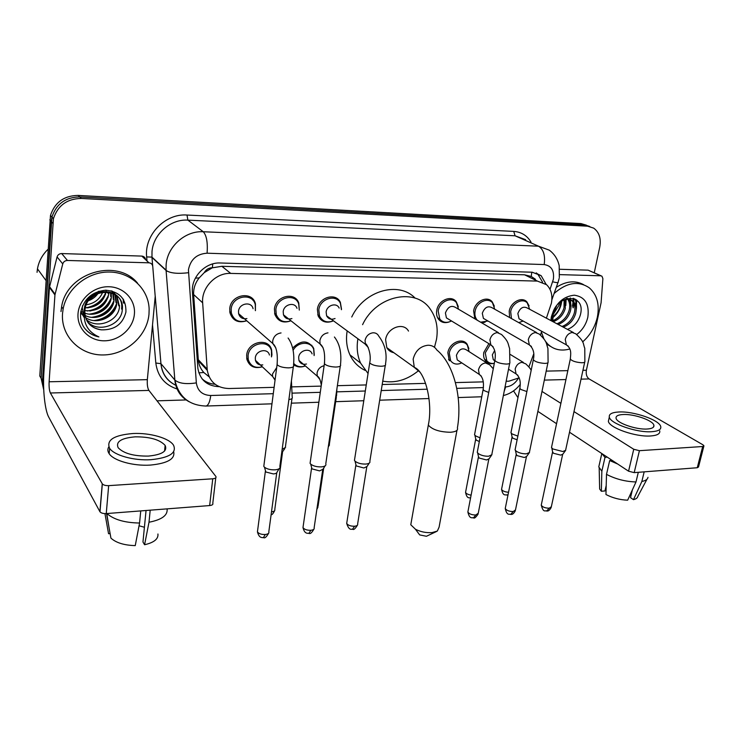 <?xml version="1.0" encoding="UTF-8"?>
<svg xmlns="http://www.w3.org/2000/svg" width="741" height="741" viewBox="0 0 741 741"><rect width="100%" height="100%" fill="white"/><g stroke="black" fill="none" stroke-linecap="round" stroke-linejoin="round"><path stroke-width="1.11" d="M449.296 360.774L447.851 352.799C449.213 342.87 462.365 337.053 467.117 344.185L468.868 348.529M292.667 348.075C301.068 339.841 308.089 339.943 313.721 348.381L314.267 354.707M304.486 366.249C300.337 367.573 296.706 367.027 293.603 364.6M248.244 359.533C250.449 366.128 255.145 368.546 262.333 366.795C254.469 368.962 249.309 366.434 246.855 359.209L246.679 355.087C247.716 341.481 268.835 337.266 271.604 349.919L271.938 354.8L271.493 356.903L271.484 350.817C268.9 338.915 249.059 342.879 248.078 355.652L248.244 359.533L246.66 358.023M494.099 363.359C490.486 364.202 487.597 363.322 485.438 360.71C483.79 358.459 483.243 355.68 483.808 352.392L488.819 343.768M290.954 320.788C283.331 323.539 277.977 321.427 274.883 314.443L274.429 309.006C275.513 295.937 294.974 291.269 298.762 303.004L299.299 310.099M246.753 320.77C238.213 323.409 232.6 320.696 229.895 312.628L229.747 308.589C230.738 294.409 252.625 290.555 255.441 303.875L255.423 310.664M448.99 322.002C444.609 323.372 441.09 322.418 438.44 319.13C436.773 316.74 436.199 313.878 436.718 310.535C438.061 300.476 451.121 294.631 456.215 301.698L458.29 306.589M332.839 321.085C326.197 323.493 321.307 321.789 318.176 315.972L317.38 309.414C318.528 297.28 335.942 292.074 340.369 302.384L341.499 309.108M485.096 322.215L481.576 322.761M474.833 318.797L473.629 310.877C475.009 301.328 487.059 295.446 492.154 301.744L494.34 306.19M519.969 322.4L518.876 322.696M509.595 317.519L509.215 311.211C510.642 302.106 521.831 296.233 526.87 301.874L529.111 305.922M271.438 349.363L268.603 344.954M294.131 298.642L294.01 297.474M252.903 300.272L252.496 298.725M546.386 318.176L551.397 303.217C552.795 295.418 551.184 289.249 546.571 284.701L537.392 281.089L230.738 273.401C215.807 272.568 201.181 287.841 202.654 302.837L207.267 370.324C209.583 382.004 216.789 388.071 228.876 388.525L274.114 387.339M204.229 272.651L212.408 267.733C208.851 267.797 206.128 269.437 204.229 272.651L199.227 277.866C195.226 282.905 193.364 288.462 193.633 294.538L198.375 360.83C199.014 365.257 200.839 369.157 203.84 372.528L209.092 376.789M535.428 279.246L531.223 276.458L524.572 274.809L221.865 266.297L212.843 267.742M528.879 366.915L533.715 353.976M540.439 334.969L541.727 331.329M506.159 381.263L508.872 381.198L519.182 377.808M292.352 386.867L321.186 386.107M337.377 385.681L366.267 384.931M382.208 384.514L425.566 383.375M455.428 382.597L483.28 381.865M546.071 284.266L541.152 275.689L532.214 272.216L220.234 262.99C205.387 262.101 190.919 277.19 192.428 292.084L197.884 368.481C200.107 380.077 207.221 386.144 219.225 386.682M536.234 272.892L537.744 274.05L542.551 282.154M576.72 300.059L576.22 309.145L576.72 300.059M43.719 389.358L42.496 380.726L53.426 218.669C57.854 205.442 67.153 198.699 81.334 198.449L587.632 226.19L593.689 228.135C599.247 232.239 601.257 238.593 599.728 247.198L594.254 272.762M186.436 399.927L157.027 400.835M43.747 389.942L41.135 378.345L39.792 375.993L50.49 215.409C54.862 202.312 64.078 195.652 78.12 195.411L580.935 223.569L589.799 226.496L584.269 224.875L79.722 196.921L584.269 224.875L587.632 226.19M49.804 219.836L51.259 221.485L51.953 217.03C56.353 203.868 65.606 197.171 79.722 196.921C65.606 197.171 56.353 203.868 51.953 217.03L41.135 378.345L51.259 221.485L52.731 223.143M573.46 298.373L573.627 301.782L573.46 298.373M573.58 302.912L572.95 307.7L573.58 302.912M215.094 384.255C209.972 383.894 205.6 382.06 201.987 378.762M575.84 306.042L575.877 299.475M580.935 223.569L586.446 225.181M313.082 347.02L313.035 347.825M309.719 344.556L311.97 345.399M559.705 274.624L600.794 275.8L588.15 270.159L601.155 275.847M559.724 269.27L588.15 270.159M513.532 390.887L517.968 397.667M703.857 446.147L698.513 466.978L697.262 467.738L702.7 446.517L703.941 445.804L702.903 444.785L589.104 378.938C586.696 377.113 585.798 374.214 586.39 370.25L601.09 302.763L602.887 278.644L601.942 276.198L600.794 275.8M634.194 472.628L628.563 471.193L633.75 449.268L639.418 450.685L634.194 472.628L697.262 467.738M537.873 411.366L556.565 423.695M569.514 432.235L628.563 471.193M639.418 450.685L702.7 446.517M633.75 449.268L573.988 411.607M560.891 403.345L541.986 391.433M647.226 429.011C652.034 428.668 654.266 427.446 653.905 425.334C653.219 420.453 633.87 413.774 622.977 414.525C617.975 414.821 615.678 416.072 616.077 418.276C616.716 423.037 636.269 429.863 647.226 429.011M632.379 489.875L630.526 497.637L633.472 499.666L641.854 481.474L644.17 471.86M607.157 457.077L604.989 457.438L601.849 471.193L601.349 491.255L604.943 490.95L606.203 485.494M606.499 474.36C615.604 479.094 625.432 481.622 636 481.956L627.655 500.194C619.911 499.879 612.687 497.989 605.962 494.516L606.499 474.36L609.686 460.541L612.094 460.328M608.945 418.767L608.37 421.314C609.204 427.835 635.815 437.19 650.709 435.967C657.211 435.476 660.222 433.8 659.749 430.929M618.754 411.996C611.918 412.394 608.769 414.099 609.324 417.118C610.176 423.583 636.825 432.883 651.737 431.707C658.24 431.234 661.25 429.576 660.768 426.723C659.823 420.064 633.555 411.005 618.754 411.996M602.007 453.677L604.989 457.438M609.686 460.541L617.744 464.051M599.404 464.153L598.774 466.895L601.849 471.193M638.307 472.313L636 481.956M599.58 486.198L599.636 489.014L601.349 491.255M641.854 481.474C645.615 480.705 647.662 479.325 647.986 477.324M633.472 499.666C636.111 498.989 637.556 497.896 637.825 496.368L646.949 479.279M573.182 298.29L573.108 301.281M573.052 302.05L572.432 306.126M554.101 293.492C566.745 282.432 578.48 280.543 589.308 287.841C597.079 294.705 599.756 304.495 597.339 317.231C595.023 327.096 590.114 335.33 582.602 341.925M556.259 287.378C566.133 281.089 575.229 280.172 583.565 284.646M561.984 326.475C568.06 324.15 572.163 319.677 574.294 313.063C575.59 307.682 574.738 303.514 571.737 300.577L566.3 298.604M563.271 327.161C569.347 324.827 573.46 320.353 575.6 313.721C576.896 308.33 576.044 304.162 573.043 301.216C569.218 298.308 564.837 298.688 559.918 302.347M556.889 323.761C562.938 321.464 567.013 317.018 569.116 310.433C570.246 305.996 569.764 302.272 567.68 299.244M558.158 324.438C564.207 322.131 568.291 317.685 570.403 311.09C571.607 306.228 570.968 302.291 568.467 299.281M552.758 320.77C558.343 318.287 562.095 313.98 564.012 307.839L564.114 299.91M553.11 321.751C559.131 319.464 563.188 315.045 565.281 308.488L565.077 299.614M552.916 314.953L558.964 305.283L559.436 302.782M552.647 316.805C556.472 313.925 559.001 310.303 560.215 305.922L560.798 301.67M552.925 321.659L552.943 314.823L556.574 305.977M567.93 298.734L567.393 298.29M567.43 329.375C573.673 326.994 577.934 322.363 580.194 315.471C586.992 292.806 555.898 292.927 551.962 316.111L551.443 320.862M550.859 320.557L551.341 316.926C555.287 303.653 562.956 296.409 574.349 295.187C585.038 296.826 589.53 304.153 587.835 317.167C586.131 324.363 582.426 330.134 576.73 334.506M552.341 321.344L553.231 313.619M551.582 318.482L552.082 321.205M569.783 349.011C561.03 351.354 553.666 349.687 547.682 343.991L545.256 341.045M543.885 338.804L541.421 332.209M550.572 346.418L546.636 344.074M552.582 317.935C558.001 313.147 561.048 307.534 561.715 301.078M565.809 305.477L566.124 299.383M570.978 307.7L570.32 297.928M576.202 309.97C576.887 305.792 576.415 302.096 574.794 298.882M436.468 531.529L426.445 536.271L419.675 534.909L415.46 529.25C420.629 531.881 426.158 532.992 432.049 532.594L437.338 531.065L439.098 527.129L456.965 430.336M411.301 521.766L410.783 524.758L415.46 529.25M408.504 331.079C403.493 321.687 387.015 327.8 385.616 339.721L386.793 347.631C388.349 350.428 390.702 352.105 393.823 352.679M368.045 373.529L360.598 363.118C357.458 356.106 356.504 348.353 357.736 339.85L357.894 338.887M362.59 324.678C376.271 295.066 416.433 287.054 430.697 309.775C436.403 318.241 438.329 328.143 436.486 339.471L434.467 347.297M365.081 370.361C358.329 367.11 353.281 361.932 349.928 354.828C346.807 347.918 345.834 340.276 347.01 331.912L347.159 330.968M351.743 317C364.016 290.583 398.806 280.793 415.127 298.132M417.85 371.222C406.707 380.096 394.999 383.393 382.745 381.143M521.377 320.084L519.052 318.806L517.848 313.563C520.182 307.617 523.517 305.866 527.851 308.312L573.414 332.552M511.447 318.547L510.688 311.683C512.031 303.125 522.535 297.623 527.259 302.921L529.685 309.284M565.726 450.269L562.827 451.519L552.795 448.963L551.499 447.508L551.693 446.582M565.3 450.843L562.799 454.205L560.696 455.113L553.471 453.27L552.564 451.686M523.155 321.066L518.719 322.604M486.068 319.917L483.41 318.38L482.289 313.276C484.762 307.052 488.263 305.338 492.793 308.145L536.651 332.607M477.408 320.316L476.908 319.76C475.148 317.509 474.536 314.712 475.092 311.359C476.398 302.384 487.708 296.872 492.487 302.791L494.747 309.238M529.537 452.455L526.397 453.835C522.479 453.881 519.098 453.01 516.255 451.223L515.078 449.87L515.291 448.833M529.055 453.112L526.592 456.484L524.322 457.493L517.023 455.613L516.208 454.029M487.958 321.02L480.64 322.205M449.472 319.751L446.415 317.88L445.415 312.971C448.055 306.441 451.741 304.792 456.465 308.015L498.424 332.653M451.473 320.973C446.73 323.298 442.84 322.678 439.802 319.093L438.181 311.016C439.45 301.578 451.714 296.085 456.493 302.736L458.54 309.229M491.95 454.705L488.551 456.243C484.494 456.299 481.085 455.409 478.306 453.575L477.26 452.325L477.482 451.176M491.413 455.465L489.004 458.855L486.55 459.966L479.168 458.04L478.445 456.465M335.034 318.51C331.255 319.982 328.439 319.075 326.605 315.786L326.133 311.989C326.8 305.097 336.71 302.171 339.165 308.08M333.431 320.825C327.17 323.159 322.548 321.585 319.575 316.101L318.825 309.923C319.908 298.53 336.266 293.64 340.406 303.338L341.444 309.701M369.991 461.967C369.778 463.144 368.323 463.847 365.646 464.07C361.145 464.135 357.625 463.19 355.087 461.217L354.457 460.383L354.698 458.809M369.268 463.079L367.036 466.469L363.905 467.997L356.291 465.941L355.856 464.394M293.871 298.475L293.779 297.345M291.917 318.556C287.879 319.704 285.072 318.454 283.47 314.805L283.201 311.637C283.822 304.208 294.909 301.587 296.984 308.321M290.944 320.77C283.96 323.067 279.07 321.02 276.291 314.656L275.865 309.525C276.875 297.252 295.159 292.871 298.697 303.912L299.29 310.081M325.957 464.57C325.753 465.867 324.178 466.645 321.233 466.895C316.694 466.978 313.174 466.043 310.692 464.098L310.081 463.31L310.322 461.578M325.16 465.811L323.002 469.201L319.584 470.896L311.989 468.877L311.553 467.265M246.92 318.574C242.64 319.297 239.871 317.657 238.611 313.665L238.509 311.266C239.093 303.208 251.56 301.059 253.07 308.691M246.697 320.733C238.861 322.909 233.739 320.316 231.312 312.943L231.164 309.117C232.1 295.798 252.662 292.195 255.284 304.708L255.367 310.618M280.061 467.265C279.876 468.701 278.162 469.562 274.911 469.84C270.428 469.951 266.945 469.062 264.463 467.182L263.796 466.367L264.046 464.477M279.19 468.664L277.097 472.045C276.958 473.091 275.717 473.712 273.373 473.925L265.852 471.998L265.361 470.276M494.784 360.839L493.274 359.617L492.33 354.874L494.636 350.512M517.866 436.116L512.077 433.948L510.957 432.688L511.142 431.771M494.312 363.322C491.172 363.859 488.662 362.988 486.781 360.7L485.253 352.883L490.181 344.602M517.125 439.793L512.818 438.2L512.04 436.764M460.022 361.728L457.243 359.894L456.41 355.328C459.105 348.863 462.745 347.251 467.321 350.493L486.902 363.016M480.038 437.82L475.546 435.884L474.546 434.717L474.74 433.707M461.754 362.877C457.132 364.989 453.427 364.294 450.658 360.802L449.296 353.309C450.574 343.981 462.921 338.526 467.376 345.232L469.109 351.642M479.325 441.534L476.38 440.21L475.685 438.774M306.487 364.026C302.819 364.85 300.3 363.636 298.929 360.385L298.669 357.329C299.318 350.16 310.118 347.427 312.081 353.883M293.13 350.261C297.743 341.434 310.97 340.925 313.684 349.326L314.128 355.587M329.476 445.063L328.365 446.406M305.366 365.943C300.679 367.527 296.798 366.702 293.723 363.47M262.805 364.887C258.989 365.332 256.525 363.803 255.423 360.302L255.312 357.884C255.914 350.169 267.927 347.788 269.428 355.032M285.628 447.268L282.145 449.435M284.877 448.481L281.654 453.066M67.45 260.471C65.06 260.573 63.494 261.721 62.753 263.916L54.936 294.918L49.443 287.378L57.076 256.932C57.798 254.774 59.336 253.654 61.688 253.561L67.45 260.471L148.922 262.814L141.818 256.09C143.986 256.321 145.236 257.488 145.579 259.591L148.987 262.823M61.688 253.561L141.818 256.09M49.443 287.378L43.876 372.751C42.7 389.609 44.932 410.421 48.749 417.164L99.896 511.67L102.249 483.762L50.379 392.989C49.323 390.6 48.906 386.858 49.128 381.772L54.936 294.918M215.77 477.806L212.797 503.185C213.297 504.454 212.25 505.242 209.647 505.566L212.76 478.788C215.381 478.501 216.428 477.75 215.918 476.528L148.922 390.414C147.561 388.136 147.033 384.551 147.339 379.661L155.212 296.363L152.748 266.371C152.396 264.231 151.127 263.046 148.922 262.814M102.249 483.762L102.341 483.892C103.527 485.142 105.63 485.726 108.668 485.642L106.259 513.587L209.647 505.566M106.259 513.587C103.249 513.698 101.156 513.105 99.989 511.818L99.896 511.67M108.668 485.642L212.76 478.788M148.404 456.085C162.066 454.724 167.642 451.158 165.132 445.406C159.815 439.608 149.849 436.755 135.233 436.838C121.274 438.051 115.577 441.673 118.143 447.703C123.627 453.464 133.713 456.261 148.404 456.085M146.051 510.503L142.967 541.986L144.578 544.746L149.006 522.238L150.191 510.178M144.412 527.24L139.049 525.786M108.797 446.897C107.445 449.074 107.565 451.343 109.168 453.696C113.642 460.726 133.389 466.246 150.349 465.089C167.522 463.403 175.293 458.948 173.672 451.714M132.963 433.522C113.901 435.124 106.12 440.071 109.622 448.351C114.114 455.317 133.889 460.819 150.877 459.707C169.383 457.808 176.932 452.973 173.533 445.211C169.217 438.116 149.951 432.633 132.963 433.522M106.908 513.541C113.873 519.626 124.766 522.785 139.577 523.026L135.251 545.608C124.229 545.311 116.124 542.82 110.928 538.133L106.537 513.569M140.744 510.91L139.577 523.026M104.944 513.615L108.556 533.715L110.103 533.576M149.006 522.238C161.89 519.719 167.911 515.264 167.077 508.872M144.578 544.746C154.017 542.569 158.463 538.985 157.935 533.992M37.05 272.327L37.458 268.835C38.791 261.378 42.283 254.904 47.906 249.411M62.513 313.684L63.133 308.895C66.94 288.147 88.207 271.456 109.714 272.03C131.259 272.392 148.58 289.268 149.145 309.182L148.987 314.258C147.089 335.969 126.044 354.809 103.203 354.958C80.343 355.439 60.818 336.358 62.513 313.684M60.994 311.544L61.605 306.783C66.588 272.549 117.161 257.748 137.594 283.21M82.529 305.718L82.279 307.941L84.085 316.879M87.16 321.344C97.571 333.58 121.385 325.373 122.284 309.914L122.367 308.849C124.497 287.23 87.392 286.461 84.983 309.701L84.798 311.201C85.03 321.965 90.606 328.18 101.526 329.847C114.642 330.115 122.774 324.188 125.924 312.063C126.276 298.873 119.542 291.584 105.722 290.185C91.81 291.704 83.455 299.244 80.658 312.776C80.185 317.63 81.075 322.15 83.325 326.346C86.919 331.996 92.116 335.516 98.914 336.923C87.781 331.866 83.001 323.326 84.567 311.294L84.983 309.701M80.797 311.729L84.113 317.426M86.206 319.491C97.266 329.671 118.616 321.112 119.486 306.681L116.948 296.011M80.649 312.906L84.066 316.5M85.474 317.519C97.015 325.725 115.855 316.889 116.726 303.504L115.244 294.723M80.695 312.48L84.085 314.925M84.983 315.397C96.839 321.687 113.095 312.702 114.021 300.383L113.336 293.64M80.871 311.257L84.27 312.943M84.761 313.119C96.534 317.509 110.39 308.617 111.354 297.308L111.206 292.778M84.854 310.646C97.969 311.618 105.926 306.163 108.723 294.279L108.807 292.167M106.046 292.019C102.11 301.013 95.2 306.302 85.317 307.876C96.645 307.506 103.564 302.161 106.065 291.88M86.327 304.755C94.311 303.541 99.794 299.318 102.767 292.065M88.605 300.651C92.523 299.225 95.728 296.752 98.21 293.241M121.58 309.099L121.663 308.034C123.803 286.072 85.947 285.933 84.261 309.488L84.242 313.147M118.792 305.885L116.541 295.668M116.254 295.224L112.16 291.065M116.643 295.576L111.141 290.796M116.05 302.717L114.79 294.427M114.559 293.936L113.781 292.547M115.003 294.242L114.188 292.88M113.345 299.605L112.827 293.399M112.66 292.862L112.067 291.324M113.151 293.112L112.512 291.611M110.687 296.539L110.631 292.602M108.075 293.529L108.158 292.065M106.148 291.13L106.139 290.185M134.39 314.156C133.213 328.42 119.31 340.804 104.351 340.804C89.383 341.008 76.851 328.458 78.018 313.786C78.963 299.114 93.57 286.322 108.76 286.739C123.969 286.943 135.798 299.901 134.39 314.156M88.031 322.65C91.393 326.827 95.895 329.226 101.526 329.847M89.3 299.735L97.145 293.686M98.368 292.149L99.053 291.176M87.734 307.904C95.737 306.079 101.674 301.55 105.537 294.288M89.828 311.035C98.164 309.219 104.286 304.532 108.214 296.974M91.949 314.212C100.619 312.406 106.936 307.571 110.918 299.707M94.126 317.426C103.119 315.629 109.631 310.655 113.66 302.485M96.33 320.696C105.657 318.908 112.354 313.786 116.43 305.311M123.766 303.189L123.571 299.651M90.115 298.78L96.015 294.233M97.58 292.436L98.358 291.389M87.271 310.988C97.543 309.479 104.676 304.069 108.668 294.742M89.448 314.128C100.007 312.646 107.306 307.107 111.326 297.512M91.662 317.315C102.499 315.861 109.946 310.21 114.012 300.374M93.922 320.547C104.944 319.139 112.53 313.443 116.67 303.44M123.414 302.8L123.191 299.04M84.289 327.791C88.003 332.57 92.884 335.608 98.914 336.923M195.365 278.171L199.227 277.866M531.223 276.458L531.806 272.206M167.207 271.252L166.058 270.187M198.838 372.825L203.84 372.528M212.408 267.733L212.723 263.916M524.572 274.809L537.392 281.089M198.255 359.663L207.156 369.138M193.633 294.538L202.654 302.837M221.865 266.297L230.738 273.401M550.007 289.333L553.351 279.32C554.416 270.622 551.36 265.704 544.19 264.565L207.1 253.2C196.773 253.904 190.548 259.424 188.436 269.761L196.337 382.893C197.578 390.952 202.386 395.157 210.75 395.499L273.29 393.684M189.205 401.789C180.702 397.213 175.913 389.951 174.83 380.022L166.058 270.141L166.132 264.574C167.475 246.364 185.482 230.544 203.275 231.748L538.522 246.197L549.266 250.143C554.388 253.959 557.695 259.118 559.186 265.621L559.316 277.486M147.014 260.943L146.662 256.914C144.106 235.082 165.224 213.251 187.001 215.038L513.754 231.405L515.069 235.795L538.522 246.197C543.524 249.374 545.413 255.497 544.19 264.565M207.1 253.2C207.86 242.52 206.582 235.369 203.275 231.748L187.881 220.133C170.615 218.882 153.22 234.091 151.998 251.718L151.97 257.423L166.095 270.493C170.3 273.225 177.729 273.975 188.39 272.725M513.754 231.405C521.293 231.961 527.046 235.508 531.01 242.066M525.647 239.686L515.069 235.795L187.881 220.133L187.001 215.038M177.618 389.155C164.882 385.135 157.611 376.419 155.814 363.016L152.516 324.836M81.334 198.449L78.12 195.411M42.496 380.726L41.135 378.345M146.662 256.914L151.942 257.108L166.058 270.141L174.848 380.04L160.945 363.674C162.122 373.816 167.188 381.078 176.117 385.459M152.692 265.973L151.97 257.423L152.692 266.01M176.108 385.413C166.975 381.041 161.918 373.797 160.936 363.674L155.23 296.048L160.945 363.674L155.814 363.016M292.51 393.128L320.288 392.322M336.896 391.841L365.313 391.007M381.235 390.553L427.27 389.21M456.771 388.358L483.428 387.58M505.047 386.95L505.631 386.941C510.836 386.515 515.069 383.643 518.33 378.336M210.75 395.499C209.925 401.807 208.369 405.318 206.081 406.031C189.159 405.522 178.757 396.861 174.848 380.04C178.951 383.468 186.111 384.412 196.337 382.893M271.966 403.817L205.47 406.049M505.631 386.941L504.167 391.415M552.666 281.802C556.741 282.775 558.557 282.895 558.112 282.164L559.122 278.477M544.329 380.105L565.948 379.54M581.027 379.142L589.104 378.938M546.191 371.111L567.838 370.639M582.945 370.315L586.39 370.25M386.793 347.631L414.284 367.369C425.315 371.26 433.04 402.835 428.326 425.084C432.207 429.613 439.561 432.012 450.389 432.262C455.872 431.836 458.216 430.391 457.401 427.937C462.606 398.102 453.798 363.785 436.829 349.993C434.865 346.871 431.966 345.287 428.141 345.223C420.351 346.121 415.349 350.771 413.154 359.181L414.284 367.369L420.036 372.204M410.783 524.758L428.752 422.629M562.641 454.474L551.341 506.724L549.238 508.206C545.219 508.141 542.551 507.122 541.245 505.14L541.402 504.389M546.626 511.068L549.238 508.206M568.291 346.158L566.402 344.963L565.253 339.461C566.411 335.441 568.727 333.117 572.228 332.496L575.738 333.793C584.955 342.286 582.713 343.24 584.779 348.261L584.871 361.395C585.14 362.219 584.186 362.673 582.018 362.738L581.639 362.747C575.97 362.312 572.191 361.108 570.292 359.116L570.45 358.375M526.425 456.808L515.486 509.919L513.226 511.54C509.215 511.503 506.548 510.493 505.242 508.511L505.408 507.678M510.688 514.439L513.226 511.54M531.427 346.436L529.37 345.019L528.305 339.647C529.445 335.553 531.825 333.191 535.447 332.552L539.328 334.098C547.682 342.101 545.95 343.296 547.923 348.4L548.09 361.914C548.396 362.812 547.367 363.303 545.015 363.386L544.616 363.386C538.976 362.988 535.206 361.784 533.307 359.793L533.474 358.968M488.801 459.225L478.26 513.217L475.833 515.004C471.841 514.986 469.183 513.995 467.867 512.012L468.043 511.086M473.379 517.95L475.833 515.004M493.089 346.705L490.857 345.019L489.903 339.85C491.024 335.664 493.469 333.255 497.22 332.607L501.509 334.469C508.965 341.944 507.761 343.407 509.613 348.566L509.845 362.432C510.206 363.423 509.104 363.961 506.529 364.063L506.122 364.063C500.508 363.683 496.757 362.497 494.849 360.506L495.025 359.58M366.758 467.062L357.644 523.887C357.977 525.147 356.967 525.925 354.606 526.23C350.678 526.295 348.048 525.36 346.695 523.424L346.899 522.164M352.466 529.315L354.606 526.23M368.286 347.492L365.48 344.5L365.035 340.48C366.1 336.043 368.74 333.478 372.945 332.792C375.65 332.709 377.595 333.83 378.781 336.164C385.042 344.37 387.284 353.679 385.496 364.09C386.07 365.378 384.672 366.1 381.3 366.239L380.837 366.249C375.344 365.943 371.639 364.822 369.713 362.868L369.907 361.617M322.687 469.877L314.147 527.722C314.536 529.083 313.443 529.945 310.859 530.287C306.969 530.371 304.338 529.463 302.986 527.564L303.18 526.166M308.849 533.409L310.859 530.287M334.423 337.007C339.702 343.75 341.731 352.975 340.499 364.674C341.156 366.073 339.637 366.869 335.942 367.036L335.46 367.036C330.014 366.767 326.327 365.665 324.401 363.738L324.586 362.358M323.067 347.724L320.103 344.083L319.853 340.712C320.89 336.182 323.595 333.561 327.985 332.857M276.754 472.804L268.826 531.705C269.289 533.187 268.103 534.122 265.278 534.502C261.416 534.613 258.794 533.733 257.433 531.871L257.627 530.352M263.407 537.679L265.278 534.502M288.101 338.016C292.797 344.5 294.603 353.587 293.529 365.276C294.279 366.804 292.63 367.666 288.573 367.86L288.073 367.86C282.682 367.619 279.014 366.545 277.078 364.655L277.254 363.146M275.828 347.927L272.771 343.509L272.697 340.953C273.698 336.321 276.486 333.645 281.052 332.931M506.751 495.081L508.067 494.571M517.94 375.335L516.069 373.955L515.152 369.092C516.227 365.23 518.487 362.979 521.942 362.33L525.804 363.887C529 366.906 530.788 369.083 531.158 370.398M526.879 391.563L520.988 389.507L519.83 388.349L519.997 387.524M508.539 492.256C504.89 491.987 502.565 491.024 501.555 489.375L501.703 488.634M481.326 376.132L479.307 374.501L478.491 369.833C479.547 365.897 481.863 363.599 485.448 362.942L489.671 364.785L493.265 368.786M488.727 392.452L484.151 390.637L483.113 389.562L483.28 388.655M471.109 495.136C468.08 494.627 466.237 493.71 465.561 492.385L465.719 491.561M323.706 468.099L318.102 505.973L317.092 507.77M336.914 388.775L336.544 395.833L335.599 397.63M319.871 379.457L317.287 376.215L317.037 373.075C317.908 369.101 320.26 366.647 324.123 365.702M282.497 452.51L274.8 509.373C275.198 510.697 274.096 511.522 271.502 511.864M291.417 380.883L292.195 397.037C292.788 398.315 291.695 399.158 288.888 399.584M275.05 380.161L272.614 376.465L272.512 373.964L276.689 367.619M50.379 392.989L148.922 390.414M49.128 381.772L147.339 379.661M49.564 286.656L55.056 294.186M62.753 263.916L57.076 256.932M198.366 360.83L207.267 370.324M526.87 301.874L522.905 299.79M492.154 301.744L487.597 299.244M456.215 301.698L450.973 298.669M467.117 344.185L462.31 341.156M537.744 274.05L541.152 275.689M53.426 218.669L50.49 215.409M291.361 403.169L318.862 402.243M335.673 401.678L363.794 400.733M379.679 400.196L428.993 398.538M458.216 397.556L481.752 396.768M503.361 395.555C510.104 393.869 515.736 390.137 520.265 384.347M551.86 299.827L557.954 282.59M653.479 427.085L653.905 425.334M608.37 421.314L609.324 417.118M598.774 466.895L601.812 453.548M599.636 489.014L599.182 468.006M573.043 301.216L571.737 300.577M567.828 298.651L567.198 298.336M547.682 343.991L546.284 343.194M573.747 298.466L573.904 302.096M573.84 303.421L573.228 307.802M360.598 363.118L349.928 354.828M551.211 507.428C549.841 510.012 548.47 511.216 547.08 511.031C545.024 510.077 543.561 513.374 541.245 505.14L552.527 452.205M519.052 318.806L566.495 344.917C571.959 348.918 570.709 354.318 570.292 359.116L551.499 447.508M552.767 452.631L551.823 448.092M584.714 362.127L565.716 449.741M515.338 510.706C513.976 513.346 512.568 514.587 511.123 514.411C509.252 513.661 507.048 516.227 505.242 508.511L516.171 454.613M483.41 318.38L529.491 344.945C533.464 348.622 534.733 353.568 533.307 359.793L515.078 449.87M516.44 455.067L515.449 450.482M547.923 362.729L529.5 451.88M478.112 514.097C475.879 517.292 474.444 518.561 473.805 517.913C472.045 517.19 469.701 519.71 467.867 512.012L478.408 457.132M446.415 317.88L491.005 344.926C494.793 348.103 496.072 353.29 494.849 360.506L477.26 452.325M478.705 457.605L477.667 452.983M439.802 319.093L437.607 317.732M509.669 363.349L491.894 454.103M357.486 525.082C355.31 528.657 353.753 530.056 352.836 529.287C352.123 528.583 349.27 531.677 346.695 523.424L355.828 465.32M326.605 315.786L365.628 344.426C365.341 341.314 372.112 352.29 369.713 362.868L354.457 460.383M356.236 465.876L355.013 461.134M319.575 316.101L317.732 314.712M385.292 365.332L369.852 461.235M313.999 529.028C311.85 532.686 310.247 534.141 309.192 533.39C307.422 533.187 304.588 534.113 302.986 527.564L311.544 468.293M283.47 314.805L320.177 344.056C323.836 346.769 325.234 353.327 324.401 363.738L310.081 463.31M276.291 314.656L274.578 313.267M340.295 366.045L325.781 463.792M311.989 468.877L310.692 464.098M268.687 533.131C266.519 536.919 264.861 538.429 263.722 537.66C262.055 537.457 259.183 538.475 257.433 531.871L265.361 471.406M238.611 313.665L272.771 343.509C276.486 346.621 277.921 353.67 277.078 364.655L263.796 466.367M231.312 312.943L229.729 311.544M293.325 366.776L279.839 466.46M265.852 471.998L264.463 467.182M508.002 494.886L507.15 495.053C505.353 494.284 503.296 496.831 501.555 489.375L512.012 437.273M510.373 354.522L523.359 362.405M508.521 369.203L516.125 373.927C519.756 376.947 520.988 381.754 519.83 388.349L510.957 432.688M512.244 437.672L511.271 433.226M493.274 359.617L494.831 360.598M486.781 360.7L484.568 359.292M457.243 359.894L479.381 374.474C482.873 377.141 484.123 382.171 483.113 389.562L474.546 434.717M475.917 439.774L474.898 435.291M470.535 498.1C469.09 497.294 467.099 499.304 465.561 492.385L475.657 439.357M450.658 360.802L448.518 359.376M317.963 507.122L316.852 509.428M321.325 385.144C320.362 379.735 319.019 376.752 317.287 376.215L298.929 360.385M336.34 397.157L329.319 444.396M328.291 446.934L328.782 446.156M274.67 510.614C273.17 513.624 271.984 514.986 271.123 514.699M275.096 379.818L272.614 376.465L255.423 360.302M291.991 398.491L285.452 446.564M55.019 294.334L49.527 286.804M102.341 483.892L99.989 511.818M164.548 451.074L165.132 445.406M109.168 453.696L109.622 448.351M109.057 527.731L106.75 513.55M45.923 280.413L37.458 268.835M63.133 308.895L61.605 306.783M122.367 308.849L121.663 308.034M84.826 310.22L84.261 309.488M119.57 305.625L118.875 304.829M116.809 302.458L116.133 301.67M114.095 299.336L113.429 298.567M111.428 296.27L110.77 295.511M108.797 293.251L108.149 292.5"/></g></svg>
